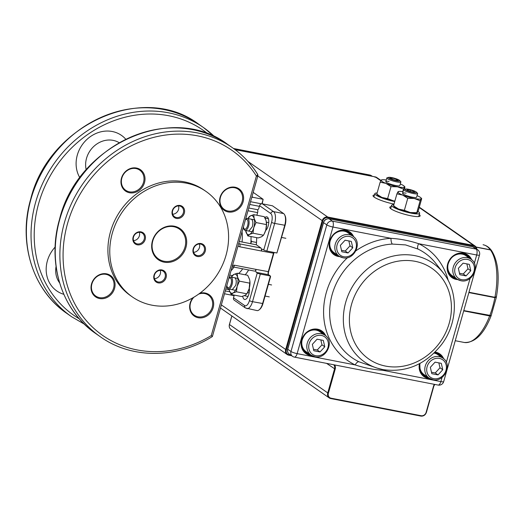 <?xml version="1.0" encoding="UTF-8"?>
<svg xmlns="http://www.w3.org/2000/svg" width="524" height="524" viewBox="0 0 524 524"><rect width="100%" height="100%" fill="white"/><g stroke="black" fill="none" stroke-linecap="round" stroke-linejoin="round"><path stroke-width="0.79" d="M252.09 231.719L245.114 230.357A6.072 2.64 -79 0 1 244.701 230.193A6.072 2.64 -79 0 1 243.464 227.239L243.431 226.853A4.991 2.168 -79 0 0 244.426 229.054A4.991 2.168 -79 0 0 247.662 225.51A4.991 2.168 -79 0 0 247.007 219.53A4.991 2.168 -79 0 0 245.396 219.929M245.114 230.357A6.072 2.64 -79 0 0 248.756 225.399A6.072 2.64 -79 0 0 247.839 218.606A6.072 2.64 -79 0 0 247.433 218.442A6.072 2.64 -79 0 0 245.52 219.477M264.397 233.527A9.714 4.225 -79 0 0 264.482 233.357A9.714 4.225 -79 0 0 265.747 230.062A9.714 4.225 -79 0 0 266.513 222.929A9.714 4.225 -79 0 0 266.493 222.733M258.247 237.948L261.627 236.737L263.474 235.23L264.286 233.75L265.747 230.062L266.487 224.6L266.14 220.787L264.266 216.687L253.786 214.65L250.407 215.855C252.018 215.03 253.256 215.895 254.127 218.456L253.786 214.65M245.599 230.37L247.767 235.911L249.614 234.398L252.994 233.187L253.734 227.724A9.714 4.225 101 0 1 249.614 234.398C247.911 235.165 246.673 234.3 245.894 231.804A9.714 4.225 101 0 1 245.612 230.455M247.767 235.911L258.253 237.948M252.994 233.187L263.474 235.23M256.007 222.556L254.127 218.456A9.714 4.225 101 0 1 253.734 227.724L256.007 222.556L266.487 224.6M248.821 231.084L252.339 226.754C253.171 223.178 252.941 220.722 251.638 219.373L251.199 219.176M247.931 218.541A9.714 4.225 101 0 1 250.407 215.855L247.911 218.541M235.512 290.309L228.529 288.953A6.072 2.64 -79 0 1 228.117 288.789A6.072 2.64 -79 0 1 226.885 285.829L226.853 285.449A4.991 2.168 -79 0 0 227.848 287.65A4.991 2.168 -79 0 0 231.084 284.106A4.991 2.168 -79 0 0 230.429 278.126A4.991 2.168 -79 0 0 228.811 278.519M228.529 288.953A6.072 2.64 -79 0 0 232.178 283.988A6.072 2.64 -79 0 0 231.261 277.203A6.072 2.64 -79 0 0 230.848 277.039A6.072 2.64 -79 0 0 228.942 278.074M247.813 292.123A9.714 4.225 -79 0 0 247.904 291.947A9.714 4.225 -79 0 0 249.169 288.659A9.714 4.225 -79 0 0 249.928 281.526A9.714 4.225 -79 0 0 249.915 281.329M231.189 294.501L233.036 292.995L236.416 291.783L237.156 286.32A9.714 4.225 101 0 1 233.036 292.995C231.333 293.761 230.095 292.89 229.309 290.401L231.189 294.501L241.675 296.545L245.049 295.333L246.896 293.82L249.169 288.659L249.909 281.303L249.562 279.384L247.688 275.283L237.202 273.24L233.822 274.452C235.433 273.626 236.678 274.491 237.549 277.045L237.202 273.24M236.416 291.783L246.896 293.82M239.422 281.152L237.549 277.045A9.714 4.225 101 0 1 237.156 286.32L239.422 281.152L249.902 283.189M232.243 289.674L235.754 285.344C236.593 281.774 236.357 279.312 235.06 277.969L234.614 277.772M231.353 277.137A9.714 4.225 101 0 1 233.822 274.452L231.333 277.131M229.014 288.966L229.309 290.401A9.714 4.225 101 0 1 229.034 289.052M316.234 330.166A12.137 10.729 124.9 0 0 303.036 337.489A12.137 10.729 124.9 0 0 306.036 351.63L311.06 355.134A12.137 10.729 -55.1 0 1 308.066 340.993A12.137 10.729 -55.1 0 1 321.258 333.67A12.137 10.729 -55.1 0 1 324.946 335.216L319.915 331.718A12.137 10.729 124.9 0 0 316.234 330.166M312.343 344.353L317.086 339.185L323.301 340.39L324.782 346.777L320.033 351.951L313.817 350.739L312.343 344.353M320.852 339.919L321.985 344.831L324.782 346.777M321.985 344.831L317.243 349.999L320.033 351.951M313.476 349.272L317.243 349.999M352.953 236.239C362.896 242.343 354.231 260.677 342.866 257.756L339.067 256.157L334.043 252.653A12.137 10.729 -55.1 0 1 331.044 238.512A12.137 10.729 -55.1 0 1 344.242 231.189A12.137 10.729 -55.1 0 1 347.923 232.741L352.953 236.239A12.137 10.729 124.9 0 0 349.266 234.693A12.137 10.729 124.9 0 0 336.074 242.016A12.137 10.729 124.9 0 0 339.067 256.157A12.137 10.729 124.9 0 0 342.755 257.71M340.351 245.376L341.825 251.762L348.041 252.968L352.783 247.8L351.309 241.413L345.093 240.208L340.351 245.376M341.484 250.295L345.251 251.022L348.041 252.968M345.251 251.022L349.993 245.854L352.783 247.8M349.993 245.854L348.86 240.935M470.945 259.197L465.921 255.692A12.137 10.729 124.9 0 0 462.24 254.14A12.137 10.729 124.9 0 0 449.042 261.469A12.137 10.729 124.9 0 0 452.042 275.611L457.066 279.115A12.137 10.729 -55.1 0 1 454.072 264.974A12.137 10.729 -55.1 0 1 467.264 257.644A12.137 10.729 -55.1 0 1 470.945 259.197C480.894 265.301 472.229 283.635 460.865 280.713L457.066 279.115A12.137 10.729 -55.1 0 0 460.753 280.661M470.781 270.751L466.039 275.925L459.823 274.714L458.349 268.334L463.092 263.159L469.308 264.371L470.781 270.751L467.991 268.805L463.249 273.98L466.039 275.925M459.483 273.246L463.249 273.98M467.991 268.805L466.858 263.893M434.088 353.091A12.137 10.729 -55.1 0 1 434.232 353.117A12.137 10.729 -55.1 0 1 437.913 354.669L442.937 358.174A12.137 10.729 124.9 0 0 439.256 356.621A12.137 10.729 124.9 0 0 426.064 363.951A12.137 10.729 124.9 0 0 429.058 378.092A12.137 10.729 124.9 0 0 432.745 379.638M442.773 369.728L441.3 363.348L435.084 362.136L430.342 367.311L431.815 373.697L438.031 374.902L442.773 369.728L439.983 367.783L438.85 362.87M442.937 358.174C452.887 364.278 444.221 382.612 432.857 379.69L429.058 378.092L424.034 374.588A12.137 10.729 -55.1 0 1 420.038 363.387M439.983 367.783L435.241 372.957L438.031 374.902M435.241 372.957L431.475 372.223M396.642 180.832A5.934 1.009 15.8 0 0 399.609 180.446A5.934 1.009 15.8 0 0 391.507 177.551A5.934 1.009 15.8 0 0 388.703 177.361A5.934 1.009 15.8 0 0 390.269 178.933A5.934 1.009 15.8 0 0 396.642 180.832M388.703 177.361L387.282 177.682A7.284 1.238 15.8 0 0 386.856 177.944A7.284 1.238 15.8 0 0 397.015 181.946A7.284 1.238 15.8 0 0 400.873 181.913A7.284 1.238 15.8 0 0 400.65 181.461L399.609 180.446M398.116 180.341L396.301 179.182L392.253 178.029L390.033 178.042L391.847 179.201L395.895 180.354L398.116 180.341M391.919 179.221L392.253 178.029M395.967 180.354L396.301 179.182M415.977 192.74A5.934 1.009 15.8 0 0 416.357 192.118A5.934 1.009 15.8 0 0 411.379 189.976A5.934 1.009 15.8 0 0 405.674 189A5.934 1.009 15.8 0 0 405.458 189.033A5.934 1.009 15.8 0 0 408.596 191.221A5.934 1.009 15.8 0 0 415.977 192.74M405.458 189.033L404.03 189.354A7.284 1.238 15.8 0 0 403.611 189.623A7.284 1.238 15.8 0 0 408.89 192.38A7.284 1.238 15.8 0 0 416.94 193.9A7.284 1.238 15.8 0 0 417.628 193.592A7.284 1.238 15.8 0 0 417.405 193.14L416.357 192.118M414.176 191.371L410.528 190.048L407.181 189.544L407.482 190.369L411.124 191.692L414.477 192.19L414.176 191.371L413.967 192.118M410.161 191.345L410.528 190.048M407.757 198.308L402.629 195.059A12.137 2.063 15.8 0 0 414.242 198.485L407.757 198.308L404.371 210.294L410.272 212.528A12.137 2.063 15.8 0 0 416.593 213.032L416.966 212.947M421.682 198.681L421.204 198.675L421.682 198.681L418.296 210.668L417.235 212.711L410.272 212.528A12.137 2.063 -164.2 0 1 398.653 209.096A12.137 2.063 -164.2 0 1 394.303 206.725L393.616 206.056M406.152 193.179A7.284 1.238 15.8 0 0 402.714 193.618A7.284 1.238 15.8 0 0 412.381 197.188A7.284 1.238 15.8 0 0 416.298 197.456M420.143 200.718L414.242 198.485A12.137 2.063 15.8 0 0 421.204 198.675L420.143 200.718L416.757 212.705L417.235 212.711M403.035 191.666A12.137 2.063 15.8 0 0 398.613 191.496A12.137 2.063 15.8 0 0 397.971 191.817A12.137 2.063 15.8 0 0 402.629 195.059L396.91 193.86L397.971 191.817L398.45 191.823M404.371 210.294L398.653 209.096L393.524 205.847L396.91 193.86M393.524 205.847L394.002 205.853M421.204 198.675A12.137 2.063 15.8 0 0 420.903 197.803A12.137 2.063 15.8 0 0 417.045 195.635M391.009 186.629L385.874 183.38A12.137 2.063 15.8 0 0 397.487 186.813L391.009 186.629L387.616 198.616L393.517 200.849A12.137 2.063 15.8 0 0 394.867 201.092M394.873 201.059L393.517 200.849A12.137 2.063 -164.2 0 1 381.898 197.424A12.137 2.063 -164.2 0 1 377.549 195.046L376.867 194.378M389.063 181.448A7.284 1.238 15.8 0 0 385.959 181.939A7.284 1.238 15.8 0 0 395.627 185.509A7.284 1.238 15.8 0 0 399.543 185.784M404.279 189.302L404.934 187.002L404.456 186.996L402.661 191.614M404.934 187.002L404.456 186.996A12.137 2.063 15.8 0 0 404.148 186.125A12.137 2.063 15.8 0 0 400.297 183.957M404.456 186.996A12.137 2.063 15.8 0 1 397.487 186.813L403.395 189.04M386.28 179.994A12.137 2.063 15.8 0 0 381.858 179.817A12.137 2.063 15.8 0 0 381.217 180.138A12.137 2.063 15.8 0 0 385.874 183.38L380.162 182.182L381.217 180.138L381.701 180.145M387.616 198.616L381.898 197.424L376.769 194.168L380.162 182.182M376.769 194.168L377.247 194.175M476.067 247.02L490.34 249.797L491.525 250.564C489.246 247.393 486.436 245.448 483.095 244.734A49.767 21.661 -79 0 0 483.062 244.728L483.095 244.734A49.767 21.661 -79 0 1 486.947 246.398A49.767 21.661 -79 0 1 490.34 249.797L490.392 249.941M490.379 315.933L463.701 310.87L489.514 315.893L491.139 315.73L496.28 297.547L496.031 296.82M463.779 310.575L490.916 315.546M496.097 297.226L494.866 297.645L468.875 292.582M464.054 342.427A49.767 21.661 -79 0 0 464.087 342.434A49.767 21.661 -79 0 0 464.12 342.441L464.271 342.467A49.767 21.661 -79 0 0 489.658 315.939L463.694 310.889M496.189 296.722L494.931 297.298A49.767 21.661 -79 0 0 490.451 249.955L476.165 247.177M468.967 292.248L494.931 297.298M490.451 249.955L491.663 250.754C498.272 261.417 499.837 276.868 496.366 297.115M490.831 316.024L490.988 316.116C483.835 334.109 474.941 342.893 464.31 342.473L464.271 342.467M489.658 315.939L490.739 315.992M393.858 204.655A14.567 2.482 15.8 0 0 391.598 205.316A14.567 2.482 15.8 0 0 411.202 213.176A14.567 2.482 15.8 0 0 419.632 213.248A14.567 2.482 15.8 0 0 417.942 211.434M377.103 192.976A14.567 2.482 15.8 0 0 374.85 193.638A14.567 2.482 15.8 0 0 394.448 201.498A14.567 2.482 15.8 0 0 394.736 201.557M394.022 204.078A15.779 2.685 -164.2 0 1 373.029 195.609A15.779 2.685 -164.2 0 1 374.477 194.948M419.259 214.558A15.779 2.685 -164.2 0 1 420.15 215.881A15.779 2.685 -164.2 0 1 411.012 215.803A15.779 2.685 -164.2 0 1 389.784 207.288A15.779 2.685 -164.2 0 1 391.231 206.626M443.311 272.958C458.644 291.816 457.871 322.692 441.922 344.071C425.999 364.409 406.29 372.911 382.795 369.571L377.011 368.084A60.057 53.094 124.9 0 1 346.678 299.191A60.057 53.094 124.9 0 1 414.91 255.653A60.057 53.094 124.9 0 1 443.311 272.958L435.772 263.349A63.751 56.363 124.9 0 0 418.008 249.07L405.563 244.911L392.332 244.073A63.751 56.363 124.9 0 0 332.177 294.468A63.751 56.363 124.9 0 0 359.025 361.796L377.011 368.084A60.057 53.094 124.9 0 0 382.684 369.538M382.874 369.584A4.854 1.867 -93 0 0 382.808 370.298C373.226 369.63 364.023 367.841 355.187 364.927A4.854 2.247 115.6 0 1 359.025 361.796M355.934 250.793A68.565 60.614 -55.1 0 1 391.015 238.328C400.519 238.937 409.722 240.726 418.63 243.699A68.565 60.614 -55.1 0 1 448.223 280.537M418.008 249.07A4.854 2.247 115.6 0 1 418.63 243.699L476.689 254.992A4.854 0.825 15.8 0 0 479.506 255.018A4.854 4.854 0 0 0 477.606 249.712A4.854 4.29 -55.1 0 0 476.133 249.09L472.877 246.824L329.137 218.862L332.393 221.128L476.133 249.09A4.854 2.116 -79 0 1 476.689 254.992L474.344 263.303M289.235 354.047C287.669 352.822 287.132 351.178 287.624 349.108L287.722 349.226A4.854 4.29 124.9 0 0 289.235 354.047L292.49 356.313A4.854 4.854 0 0 0 294.337 357.099A4.854 2.116 -79 0 0 297.128 353.628L332.95 227.03A4.854 2.116 -79 0 0 332.393 221.128A4.854 4.29 -55.1 0 0 326.799 224.894L323.544 222.628L287.722 349.226L290.971 351.499L326.799 224.894A4.854 0.825 15.8 0 0 332.95 227.03L391.015 238.328A4.854 1.867 -93 0 0 392.332 244.073M184.979 247.112A18.209 16.093 124.9 0 0 179.3 229.04A18.209 16.093 124.9 0 0 152.798 240.85A18.209 16.093 124.9 0 0 158.477 258.915A18.209 16.093 124.9 0 0 164.005 261.24A18.209 16.093 124.9 0 0 184.979 247.112M140.976 231.863A6.832 6.039 -55.1 0 1 145.181 239.514A6.832 6.039 -55.1 0 1 137.314 244.819A6.832 6.039 -55.1 0 1 133.109 237.162A6.832 6.039 -55.1 0 1 140.976 231.863M137.222 243.889A6.072 5.364 124.9 0 0 143.825 240.228A6.072 5.364 124.9 0 0 142.325 233.154A6.072 5.364 124.9 0 0 140.484 232.381A6.072 5.364 124.9 0 0 133.489 237.09A6.072 5.364 124.9 0 0 135.382 243.116A6.072 5.364 124.9 0 0 137.222 243.889M199.808 293.27A13.028 11.521 -55.1 0 1 213.17 307.614A13.028 11.521 -55.1 0 1 198.157 317.727A13.028 11.521 -55.1 0 1 190.14 303.134A13.028 11.521 -55.1 0 1 193.022 297.724M193.946 297.18A12.268 10.847 124.9 0 0 190.52 303.062A12.268 10.847 124.9 0 0 194.345 315.232A12.268 10.847 124.9 0 0 212.2 307.28A12.268 10.847 124.9 0 0 208.375 295.11A12.268 10.847 124.9 0 0 198.707 294.075M180.132 205.48A6.832 6.039 -55.1 0 1 184.337 213.13A6.832 6.039 -55.1 0 1 176.47 218.436A6.832 6.039 -55.1 0 1 172.265 210.786A6.832 6.039 -55.1 0 1 180.132 205.48M176.378 217.506A6.072 5.364 124.9 0 0 182.974 213.844A6.072 5.364 124.9 0 0 181.481 206.777A6.072 5.364 124.9 0 0 179.634 205.998A6.072 5.364 124.9 0 0 172.645 210.707A6.072 5.364 124.9 0 0 174.538 216.733A6.072 5.364 124.9 0 0 176.378 217.506M161.896 269.932A6.832 6.039 -55.1 0 1 166.101 277.582A6.832 6.039 -55.1 0 1 158.228 282.888A6.832 6.039 -55.1 0 1 154.023 275.231A6.832 6.039 -55.1 0 1 161.896 269.932M158.143 281.958A6.072 5.364 124.9 0 0 164.739 278.296A6.072 5.364 124.9 0 0 163.239 271.222A6.072 5.364 124.9 0 0 161.399 270.45A6.072 5.364 124.9 0 0 154.403 275.159A6.072 5.364 124.9 0 0 156.303 281.185A6.072 5.364 124.9 0 0 158.143 281.958M201.052 243.549A6.832 6.039 -55.1 0 1 205.251 251.199A6.832 6.039 -55.1 0 1 197.384 256.505A6.832 6.039 -55.1 0 1 193.179 248.854A6.832 6.039 -55.1 0 1 201.052 243.549M197.299 255.574A6.072 5.364 124.9 0 0 203.895 251.913A6.072 5.364 124.9 0 0 202.395 244.846A6.072 5.364 124.9 0 0 200.554 244.066A6.072 5.364 124.9 0 0 193.559 248.776A6.072 5.364 124.9 0 0 195.452 254.802A6.072 5.364 124.9 0 0 197.299 255.574M152.418 240.922A18.969 16.768 -55.1 0 1 174.269 226.198A18.969 16.768 -55.1 0 1 185.948 247.446A18.969 16.768 -55.1 0 1 164.091 262.17A18.969 16.768 -55.1 0 1 152.418 240.922M91.916 283.877A12.268 10.847 124.9 0 0 95.741 296.053A12.268 10.847 124.9 0 0 99.462 297.619A12.268 10.847 124.9 0 0 112.798 290.217A12.268 10.847 124.9 0 0 109.771 275.925A12.268 10.847 124.9 0 0 106.045 274.353A12.268 10.847 124.9 0 0 91.916 283.877M99.553 298.542A13.028 11.521 -55.1 0 1 91.53 283.949A13.028 11.521 -55.1 0 1 106.542 273.836A13.028 11.521 -55.1 0 1 114.56 288.429A13.028 11.521 -55.1 0 1 99.553 298.542M235.086 187.225A13.028 11.521 -55.1 0 1 243.103 201.819A13.028 11.521 -55.1 0 1 228.097 211.932A13.028 11.521 -55.1 0 1 220.08 197.338A13.028 11.521 -55.1 0 1 235.086 187.225M228.006 211.008A12.268 10.847 124.9 0 0 241.341 203.607A12.268 10.847 124.9 0 0 238.315 189.315A12.268 10.847 124.9 0 0 234.588 187.743A12.268 10.847 124.9 0 0 220.46 197.266A12.268 10.847 124.9 0 0 224.285 209.436A12.268 10.847 124.9 0 0 228.006 211.008M144.5 182.634A13.028 11.521 -55.1 0 1 129.487 192.747A13.028 11.521 -55.1 0 1 121.47 178.153A13.028 11.521 -55.1 0 1 136.482 168.04A13.028 11.521 -55.1 0 1 144.5 182.634M121.85 178.081A12.268 10.847 124.9 0 0 125.675 190.258A12.268 10.847 124.9 0 0 143.53 182.3A12.268 10.847 124.9 0 0 139.705 170.13A12.268 10.847 124.9 0 0 121.85 178.081M262.21 203.803L263.14 199.303L253.19 192.374M261.869 203.797L263.14 199.303L253.059 197.345L251.992 196.598M238.027 245.959A4.854 4.29 124.9 0 0 239.796 246.804L261.247 250.976A2.43 1.055 -79 0 1 261.98 249.542A2.43 1.055 -79 0 1 262.642 249.241A2.43 1.055 -79 0 1 262.832 249.326L263.762 249.974A2.43 0.413 15.8 0 0 265.046 250.551A2.43 0.413 15.8 0 0 266.834 251.035L276.914 253L284.728 225.379A9.714 4.225 -79 0 0 285.482 218.108A9.714 4.225 -79 0 0 284.637 214.827A9.714 4.225 -79 0 0 283.615 213.576L272.447 205.788L262.367 203.829A2.43 2.148 124.9 0 0 259.57 205.716L258.915 208.015A2.43 1.055 -79 0 1 258.181 209.456A2.43 1.055 -79 0 1 257.52 209.751A2.43 1.055 -79 0 1 257.336 209.672A2.43 1.055 101 0 1 257.801 210.799A2.43 1.055 101 0 1 257.612 212.62L256.871 215.246M284.637 214.827L285.01 215.554A8.98 3.91 101 0 1 285.79 218.587A8.98 3.91 101 0 1 285.095 225.307L276.914 253M246.928 308.616A9.714 4.225 -79 0 0 249.575 307.431A9.714 4.225 -79 0 0 252.509 301.68L262.95 303.566L270.574 276.639L270.404 276.017L260.323 274.059A2.43 0.413 -164.2 0 1 258.535 273.574A2.43 0.413 -164.2 0 1 257.245 272.991L249.431 300.612A7.284 3.17 101 0 1 244.682 305.571A2.43 2.148 -55.1 0 0 245.442 307.981L257.009 310.575A9.714 4.225 -79 0 0 259.242 309.776A9.714 4.225 -79 0 0 259.655 309.389A9.714 4.225 -79 0 0 262.583 303.638L270.404 276.017L268.537 274.72A2.43 1.055 101 0 1 268.281 274.406A2.43 1.055 101 0 1 268.072 273.587A2.43 1.055 101 0 1 268.262 271.766L273.469 253.354A2.43 1.055 101 0 1 273.856 252.404M274.131 252.457A3.164 1.376 -79 0 0 273.836 253.282L268.629 271.701A3.164 1.376 -79 0 0 268.38 274.065A3.164 1.376 -79 0 0 268.491 274.681M262.95 303.566A8.98 3.91 101 0 1 260.238 308.885A8.98 3.91 101 0 1 259.865 309.245L259.242 309.776M242.055 231.726A28.427 12.373 101 0 1 242.068 242.009M233.966 267.102A28.427 12.373 101 0 1 231.012 270.757M251.003 236.54A28.427 12.373 101 0 1 250.786 243.706M242.684 268.799A28.427 12.373 101 0 1 238.564 273.508M251.003 240.28L251.658 241.505L250.845 243.103M256.511 242.448L251.658 241.505M251.736 197.509A2.43 2.148 -55.1 0 1 253.059 197.345M234.117 295.654L224.495 293.781M268.629 271.701L256.033 269.388A2.43 1.055 -79 0 0 255.85 271.209A2.43 1.055 -79 0 0 256.315 272.342L268.537 274.72M232.997 266.873L233.848 266.657L234.582 265.216L256.033 269.388A2.43 1.055 101 0 1 255.306 270.829A2.43 1.055 101 0 1 254.644 271.124L233.187 266.952L232.047 267.096M273.836 253.282L261.247 250.976A2.43 1.055 -79 0 0 261.437 249.155A2.43 1.055 -79 0 0 260.965 248.029L256.315 244.78A31.558 13.735 101 0 0 256.655 237.641M268.399 218.718L265.039 218.063M264.823 217.663A7.284 3.17 101 0 1 266.768 216.812A7.284 3.17 101 0 1 267.332 217.054A7.284 3.17 101 0 1 268.681 223.368A7.284 3.17 101 0 1 265.733 230.455L265.583 230.606M239.298 241.472L256.315 244.78M248.625 269.952A31.558 13.735 101 0 1 245.212 274.799M244.682 305.571L233.514 297.783L234.169 295.484A2.43 1.055 -79 0 0 234.261 295.104M233.514 297.783A2.43 2.148 124.9 0 0 234.274 300.193L245.442 307.981M257.245 272.991L256.315 272.342M249.313 288.102L249.339 288.377A7.284 3.17 101 0 1 248.225 295.988A7.284 3.17 101 0 1 244.649 299.466A7.284 3.17 101 0 1 244.086 299.224A7.284 3.17 101 0 1 242.73 296.237M211.251 335.602A112.883 99.796 -55.1 0 1 99.128 332.812A112.883 99.796 -55.1 0 1 67.419 223.984A112.883 99.796 -55.1 0 1 153.997 137.314A112.883 99.796 -55.1 0 1 256.4 176.044A2.43 1.061 -32.3 0 0 257.526 174.099A2.43 2.43 0 0 1 257.808 176.057A2.43 0.413 -164.2 0 1 257.644 176.149A2.43 0.413 -164.2 0 1 256.4 176.044L211.251 335.602L212.292 336.434M112.326 233.121A64.334 56.874 124.9 0 0 132.395 296.957A64.334 56.874 124.9 0 0 226.034 255.24A64.334 56.874 124.9 0 0 205.965 191.404A64.334 56.874 124.9 0 0 112.326 233.121M205.965 191.404L204.105 190.107A64.334 56.874 124.9 0 0 110.466 231.824A64.334 56.874 124.9 0 0 130.535 295.66L132.395 296.957M193.611 252.306A6.072 5.364 124.9 0 0 199.415 243.974M172.691 214.237A6.072 5.364 124.9 0 0 178.494 205.906M133.535 240.614A6.072 5.364 124.9 0 0 139.345 232.289M154.456 278.683A6.072 5.364 124.9 0 0 160.259 270.358M248.035 296.42L244.282 295.687M233.704 148.62L370.029 175.14L371.516 176.175M370.029 175.14A4.854 4.29 -55.1 0 1 371.503 175.756A4.854 4.854 0 0 0 369.649 174.977A4.854 2.116 101 0 1 370.029 175.14M314.747 356.687A12.137 10.729 -55.1 0 1 311.06 355.134L314.858 356.733C326.223 359.654 334.888 341.321 324.946 335.216M321.428 335.439A10.683 9.445 124.9 0 0 309.121 343.731A10.683 9.445 124.9 0 0 315.697 355.691A10.683 9.445 124.9 0 0 327.998 347.399A10.683 9.445 124.9 0 0 321.428 335.439M343.705 256.714A10.683 9.445 -55.1 0 1 337.129 244.754A10.683 9.445 -55.1 0 1 349.436 236.462A10.683 9.445 -55.1 0 1 356.006 248.422A10.683 9.445 -55.1 0 1 343.705 256.714M461.703 279.672A10.683 9.445 124.9 0 0 474.004 271.38A10.683 9.445 124.9 0 0 467.434 259.419A10.683 9.445 124.9 0 0 455.127 267.705A10.683 9.445 124.9 0 0 461.703 279.672M439.426 358.396A10.683 9.445 -55.1 0 1 445.996 370.357A10.683 9.445 -55.1 0 1 433.695 378.649A10.683 9.445 -55.1 0 1 427.119 366.682A10.683 9.445 -55.1 0 1 439.426 358.396M489.527 315.893L489.776 315.631A49.767 21.661 -79 0 0 492.671 306.881A49.767 21.661 -79 0 0 494.866 297.645L494.872 297.285M476.44 248.9A4.336 3.832 124.9 0 0 473.67 246.044L327.782 217.663A4.336 3.832 124.9 0 0 322.784 221.03L286.314 349.934A4.336 3.832 124.9 0 0 288.979 354.787L288.639 355.141A4.854 4.29 -55.1 0 1 287.165 354.525A4.854 4.29 -55.1 0 1 285.652 349.704L322.129 220.807A4.854 4.29 -55.1 0 1 327.723 217.034L473.611 245.415L419.193 207.491M380.843 180.76L375.348 176.929L235.093 149.641L375.308 176.909L376.821 177.551A4.854 4.29 124.9 0 0 375.348 176.929L375.007 177.282L375.348 176.929M327.782 217.663L327.723 217.034L247.937 161.425M322.784 221.03L257.828 175.985M286.314 349.934L221.351 304.889M334.607 364.933A5.371 4.749 -55.1 0 1 335.196 369.158L328.358 393.328A4.336 3.832 124.9 0 0 331.024 398.181L421.132 415.715A4.336 3.832 124.9 0 0 426.13 412.349L433.617 385.874A2.948 2.607 -55.1 0 1 434.534 384.374M288.979 354.787L290.813 355.148M426.366 412.375A4.854 4.29 -55.1 0 1 420.883 416.082M433.859 385.9L426.13 412.349M434.822 384.426A2.43 2.148 124.9 0 0 433.879 385.828L433.617 385.874M473.67 246.044L473.611 245.415A4.854 4.29 -55.1 0 1 475.085 246.038A4.854 4.29 -55.1 0 1 476.781 249.136M291.645 355.731L288.724 355.161M331.024 398.181L330.69 398.535A4.854 4.29 -55.1 0 1 329.216 397.919A4.854 4.29 -55.1 0 1 327.697 393.098L334.541 368.929A4.854 4.29 124.9 0 0 333.742 364.763M335.196 369.158L326.557 363.361M231.877 315.985L229.433 324.611A4.854 4.29 124.9 0 0 230.953 329.426L329.216 397.919L330.729 398.554L420.838 416.082L330.768 398.554M328.358 393.328L229.46 324.533M421.132 415.715L420.838 416.082C423.516 416.331 425.383 415.087 426.431 412.349L433.918 385.88L434.894 384.439M420.34 371.411A12.864 11.377 124.9 0 0 427.126 376.743M441.012 356.831A12.864 11.377 124.9 0 0 434.71 352.488M351.021 234.896A12.864 11.377 124.9 0 0 344.438 230.494A12.864 11.377 124.9 0 0 343.665 230.377M330.356 249.476A12.864 11.377 124.9 0 0 337.135 254.808M310.254 354.571A13.349 11.803 -55.1 0 1 309.579 354.46A13.349 11.803 -55.1 0 1 305.813 352.947M323.013 333.873A12.864 11.377 124.9 0 0 316.431 329.472A12.864 11.377 124.9 0 0 315.658 329.354M302.348 348.453A12.864 11.377 124.9 0 0 309.127 353.785M311.872 355.645A13.84 12.235 -55.1 0 1 310.195 355.442A13.84 12.235 -55.1 0 1 301.68 339.945A13.84 12.235 -55.1 0 1 317.623 329.203A13.84 12.235 -55.1 0 1 325.699 335.805M317.302 329.531A13.349 11.803 124.9 0 0 302.787 337.587A13.349 11.803 124.9 0 0 306.088 353.143A13.349 11.803 124.9 0 0 310.136 354.853A13.349 11.803 124.9 0 0 310.817 354.964M324.697 335.046A13.349 11.803 124.9 0 0 321.356 331.24A13.349 11.803 124.9 0 0 317.38 329.55M338.262 255.594A13.349 11.803 -55.1 0 1 337.587 255.483A13.349 11.803 -55.1 0 1 333.821 253.97M339.88 256.668A13.84 12.235 -55.1 0 1 338.203 256.465A13.84 12.235 -55.1 0 1 329.688 240.968A13.84 12.235 -55.1 0 1 345.624 230.226A13.84 12.235 -55.1 0 1 353.707 236.828M345.309 230.553A13.349 11.803 124.9 0 0 330.795 238.61A13.349 11.803 124.9 0 0 334.096 254.166A13.349 11.803 124.9 0 0 338.144 255.876A13.349 11.803 124.9 0 0 338.825 255.987M352.704 236.069A13.349 11.803 124.9 0 0 349.364 232.263A13.349 11.803 124.9 0 0 345.388 230.573M456.26 278.552A13.349 11.803 -55.1 0 1 455.585 278.441A13.349 11.803 -55.1 0 1 451.819 276.927M469.019 257.854A12.864 11.377 124.9 0 0 462.43 253.452A12.864 11.377 124.9 0 0 461.664 253.334M448.348 272.434A12.864 11.377 124.9 0 0 455.133 277.766M457.878 279.62A13.84 12.235 -55.1 0 1 456.201 279.423A13.84 12.235 -55.1 0 1 447.686 263.919A13.84 12.235 -55.1 0 1 463.622 253.177A13.84 12.235 -55.1 0 1 471.705 259.78M470.703 259.026A13.349 11.803 124.9 0 0 467.362 255.214A13.349 11.803 124.9 0 0 463.308 253.511A13.349 11.803 124.9 0 0 448.793 261.568A13.349 11.803 124.9 0 0 452.094 277.124A13.349 11.803 124.9 0 0 456.142 278.834A13.349 11.803 124.9 0 0 456.817 278.938M428.252 377.529A13.349 11.803 -55.1 0 1 427.577 377.418A13.349 11.803 -55.1 0 1 423.811 375.904M435.123 352.076A13.84 12.235 -55.1 0 1 435.614 352.161A13.84 12.235 -55.1 0 1 443.697 358.757M429.87 378.597A13.84 12.235 -55.1 0 1 428.193 378.4A13.84 12.235 -55.1 0 1 419.475 363.689M419.737 363.551A13.349 11.803 124.9 0 0 424.086 376.101A13.349 11.803 124.9 0 0 428.134 377.811A13.349 11.803 124.9 0 0 428.809 377.915M442.695 358.003A13.349 11.803 124.9 0 0 439.354 354.191A13.349 11.803 124.9 0 0 435.379 352.501M435.3 352.488A13.349 11.803 124.9 0 0 434.796 352.403M385.585 366.099A55.243 48.843 124.9 0 0 449.225 323.216A55.243 48.843 124.9 0 0 415.231 261.338A55.243 48.843 124.9 0 0 351.584 304.221A55.243 48.843 124.9 0 0 385.585 366.099M385.821 370.062A68.565 60.614 -55.1 0 1 382.808 370.298L440.867 381.59L442.066 377.372M446.337 362.281L470.074 278.395M292.49 356.313A4.854 4.29 -55.1 0 1 290.971 351.499A4.854 0.825 15.8 0 0 297.128 353.628L355.187 364.927A68.565 60.614 -55.1 0 1 347.556 257.618M467.081 255.024A13.349 11.803 -55.1 0 1 470.139 258.633M439.073 354.008A13.349 11.803 -55.1 0 1 442.132 357.61M321.074 331.05A13.349 11.803 -55.1 0 1 324.14 334.659M349.082 232.073A13.349 11.803 -55.1 0 1 352.148 235.682M329.137 218.862A4.854 4.29 124.9 0 0 323.544 222.628L323.446 222.504C324.467 219.798 326.334 218.573 329.039 218.822A1.225 0.531 101 0 1 329.137 218.862M472.681 246.784L474.351 247.446A4.854 4.29 124.9 0 0 472.877 246.824L329.039 218.822A1.225 0.531 101 0 0 328.928 218.822M294.337 357.099L438.077 385.061A4.854 2.116 -79 0 0 440.867 381.59A4.854 0.825 15.8 0 0 443.677 381.616L479.506 255.018M266.834 251.035L274.655 223.414L285.095 225.307M260.323 274.059L252.509 301.68A2.43 0.413 -164.2 0 1 250.714 301.195A2.43 0.413 -164.2 0 1 249.431 300.612M261.502 203.843L250.551 201.714M234.582 265.216L232.263 265.419M260.965 248.029L239.514 243.85A2.43 2.148 -55.1 0 1 238.774 243.542L238.721 243.503M239.796 246.804A2.43 1.055 -79 0 0 239.979 244.983A2.43 1.055 -79 0 0 239.514 243.85L238.767 243.333M257.729 209.744L248.769 208.002M249.771 204.458L259.393 206.332M259.57 205.716L270.738 213.497A7.284 3.17 101 0 1 271.576 222.353L263.762 249.974M283.615 213.576L273.535 211.617A2.43 2.148 124.9 0 0 270.738 213.497M271.576 222.353A2.43 0.413 -164.2 0 0 272.86 222.929A2.43 0.413 -164.2 0 0 274.655 223.414A9.714 4.225 -79 0 0 275.401 216.143A9.714 4.225 -79 0 0 273.535 211.617L262.367 203.829M229.132 289.648L225.844 289.006M214.86 136.941A115.313 101.944 124.9 0 0 203.469 127.522A115.313 101.944 124.9 0 0 35.481 202.814A115.313 101.944 124.9 0 0 71.598 316.725L84.39 324.173M198.819 124.28C143.511 81.941 48.47 124.607 30.641 199.33C17.908 243.031 32.92 290.493 66.948 313.483A115.313 101.944 -55.1 0 1 30.831 199.572A115.313 101.944 -55.1 0 1 198.819 124.28L203.469 127.522L214.879 136.947M257.389 173.961A115.313 101.944 124.9 0 0 232.322 147.637A115.313 101.944 124.9 0 0 64.334 222.929A115.313 101.944 124.9 0 0 100.451 336.834C131.504 359.038 176.771 358.855 212.397 336.532L257.808 176.057M59.684 219.687A115.313 101.944 -55.1 0 1 227.671 144.395C172.363 102.049 77.323 144.716 59.494 219.438C46.76 263.146 61.78 310.601 95.8 333.591A115.313 101.944 -55.1 0 1 59.684 219.687M79.386 318.906A112.883 99.796 -55.1 0 1 38.56 203.875A112.883 99.796 -55.1 0 1 208.211 134.078M55.138 247.073A30.346 26.829 124.9 0 0 49.472 282.737A30.346 26.829 124.9 0 0 63.797 294.305M125.74 139.194A30.346 26.829 124.9 0 0 112.274 131.511A30.346 26.829 124.9 0 0 82.17 144.873A30.346 26.829 124.9 0 0 79.871 177.747M86.198 169.828A23.063 20.39 -55.1 0 1 96.888 143.962A23.063 20.39 -55.1 0 1 113.112 140.367A23.063 20.39 -55.1 0 1 119.138 142.679M59.579 282.842A23.063 20.39 -55.1 0 1 58.197 280.687A23.063 20.39 -55.1 0 1 56.048 266.487M247.99 210.746L257.612 212.62M285.862 238.289L281.657 237.47M268.753 222.595L266.428 222.143M254.409 219.805L247.433 218.442M264.482 233.357L264.286 233.75M269.277 296.879L265.079 296.06M249.142 292.962L247.544 292.654M271.596 284.964L268.393 284.342M237.824 278.395L230.848 277.039M247.904 291.947L247.701 292.346M372.322 176.333L371.503 175.756M369.649 174.977L233.534 148.495M399.845 185.548L400.873 181.913M385.828 181.586L386.856 177.944M416.6 197.227L417.628 193.592M402.583 193.258L403.611 189.623M398.613 191.496L398.24 191.581M420.903 197.803L421.591 198.472M381.858 179.817L381.485 179.902M404.148 186.125L404.836 186.793M455.251 340.711L464.087 342.434M419.632 213.248L418.702 216.543M391.598 205.316L390.668 208.611M374.85 193.638L373.913 196.939M476.814 249.162L475.085 246.038L419.292 207.15M381.007 180.466L376.821 177.551M291.665 355.744L287.165 354.525L220.46 308.027M231.831 315.952L229.394 324.559C228.916 326.629 229.433 328.253 230.953 329.426M306.088 353.143C295.333 346.744 305.02 326.288 317.341 329.55L321.356 331.24M334.096 254.166C323.341 247.767 333.028 227.311 345.349 230.573L349.364 232.263M452.094 277.124C441.339 270.718 451.026 250.269 463.347 253.524L467.362 255.214M434.789 352.41L439.354 354.191M474.351 247.446L477.606 249.712M438.077 385.061A4.854 4.854 0 0 0 443.677 381.616M419.796 363.518L420.078 370.717L424.086 376.101M287.624 349.108L323.446 222.504M229.781 275.107L232.276 275.598M229.794 291.783L225.307 290.912M257.526 174.099C250.826 163.521 242.422 154.704 232.322 147.637L227.671 144.395M100.451 336.834L95.8 333.591M71.598 316.725L66.948 313.483"/></g></svg>
